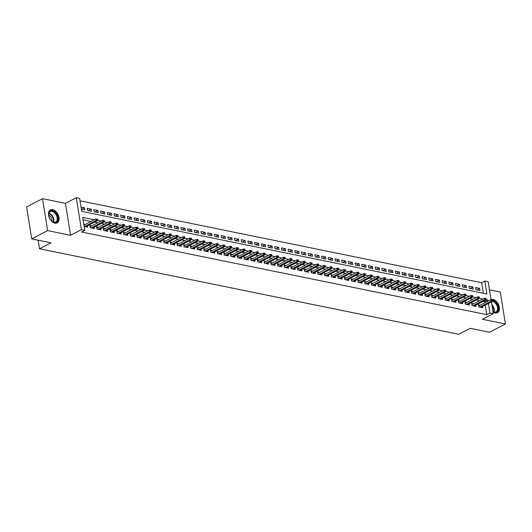 <?xml version="1.0" encoding="UTF-8"?>
<svg xmlns="http://www.w3.org/2000/svg" width="532" height="532" viewBox="0 0 532 532"><rect width="100%" height="100%" fill="white"/><g stroke="black" fill="none" stroke-linecap="round" stroke-linejoin="round"><path stroke-width="0.8" d="M493.018 311.952A7.288 4.668 62.5 0 0 495.212 312.956A7.288 4.668 62.5 0 0 497.5 312.69A7.288 4.668 62.5 0 0 498.956 305.667A7.288 4.668 62.5 0 0 493.058 299.489A7.288 4.668 62.5 0 0 491.103 299.609M52.708 209.688A7.288 4.668 62.5 0 0 50.427 209.954A7.288 4.668 62.5 0 0 48.964 216.976A7.288 4.668 62.5 0 0 54.863 223.154A7.288 4.668 62.5 0 0 57.15 222.888A7.288 4.668 62.5 0 0 58.606 215.859A7.288 4.668 62.5 0 0 52.708 209.688M483.335 293.265L481.64 282.698L484.825 281.042L488.17 281.727L491.036 299.609M38.131 240.198L39.508 248.77L458.757 334.276L470.222 328.317L489.48 332.241L505.4 323.968L500.286 292.028L489.473 289.827M39.508 248.77L50.972 242.811L31.714 238.888L26.6 206.948L42.52 198.675L47.641 230.609L70.576 235.29L81.403 229.664L76.289 197.724L79.634 198.409L81.709 211.357L486.9 293.99L484.825 281.042M70.576 235.29L65.463 203.35L42.52 198.675M65.463 203.35L76.289 197.724M481.64 282.698L80.019 200.79M31.714 238.888L47.641 230.609M480.236 305.162L478.374 304.783L478.72 306.944L482.737 307.762L482.537 306.518M473.54 303.799L471.678 303.42L472.024 305.574L476.04 306.399L475.841 305.155M466.837 302.435L464.981 302.056L465.327 304.211L469.344 305.029L469.144 303.792M460.14 301.065L458.285 300.686L458.631 302.848L462.647 303.666L462.448 302.422M453.444 299.702L451.588 299.323L451.934 301.478L455.951 302.302L455.751 301.059M446.747 298.332L444.892 297.953L445.237 300.115L449.254 300.932L449.055 299.689M440.05 296.969L438.188 296.59L438.534 298.745L442.558 299.569L442.358 298.326M433.354 295.606L431.492 295.227L431.838 297.381L435.861 298.199L435.661 296.962M426.657 294.236L424.795 293.857L425.141 296.018L429.158 296.836L428.965 295.593M419.961 292.873L418.099 292.494L418.445 294.648L422.461 295.473L422.262 294.229M413.258 291.503L411.402 291.124L411.748 293.285L415.765 294.103L415.565 292.859M406.561 290.139L404.706 289.76L405.052 291.922L409.068 292.74L408.869 291.496M399.864 288.776L398.009 288.397L398.355 290.552L402.372 291.37L402.172 290.133M393.168 287.406L391.313 287.027L391.658 289.189L395.675 290.007L395.476 288.763M386.471 286.043L384.609 285.664L384.955 287.819L388.978 288.643L388.779 287.4M379.775 284.673L377.913 284.294L378.259 286.455L382.282 287.273L382.082 286.03M373.078 283.31L371.216 282.931L371.562 285.092L375.585 285.91L375.386 284.667M366.382 281.947L364.52 281.568L364.866 283.722L368.882 284.54L368.683 283.303M359.685 280.577L357.823 280.198L358.169 282.359L362.186 283.177L361.986 281.933M352.982 279.214L351.127 278.835L351.472 280.989L355.489 281.814L355.29 280.57M346.285 277.844L344.43 277.465L344.776 279.626L348.793 280.444L348.593 279.2M339.589 276.48L337.734 276.101L338.079 278.263L342.096 279.081L341.896 277.837M332.892 275.117L331.037 274.738L331.383 276.893L335.399 277.711L335.2 276.474M326.196 273.747L324.334 273.368L324.68 275.529L328.703 276.347L328.503 275.104M319.499 272.384L317.637 272.005L317.983 274.16L322.006 274.984L321.807 273.741M312.803 271.021L310.941 270.642L311.287 272.796L315.303 273.614L315.11 272.377M306.106 269.651L304.244 269.272L304.59 271.433L308.607 272.251L308.407 271.007M299.403 268.288L297.548 267.909L297.893 270.063L301.91 270.881L301.711 269.644M292.706 266.918L290.851 266.539L291.197 268.7L295.213 269.518L295.014 268.274M286.01 265.554L284.155 265.175L284.5 267.33L288.517 268.155L288.317 266.911M279.313 264.191L277.458 263.812L277.804 265.967L281.82 266.785L281.621 265.548M272.617 262.821L270.755 262.442L271.101 264.603L275.124 265.421L274.924 264.178M265.92 261.458L264.058 261.079L264.404 263.234L268.427 264.052L268.228 262.815M259.224 260.088L257.362 259.709L257.707 261.87L261.731 262.688L261.531 261.445M252.527 258.725L250.665 258.346L251.011 260.5L255.028 261.325L254.828 260.082M245.831 257.362L243.969 256.983L244.314 259.137L248.331 259.955L248.131 258.718M239.127 255.992L237.272 255.613L237.618 257.774L241.634 258.592L241.435 257.348M232.431 254.629L230.575 254.249L230.921 256.404L234.938 257.229L234.738 255.985M225.734 253.259L223.879 252.88L224.225 255.041L228.241 255.859L228.042 254.615M219.038 251.895L217.182 251.516L217.528 253.671L221.545 254.495L221.345 253.252M212.341 250.532L210.479 250.153L210.825 252.308L214.848 253.126L214.649 251.889M205.645 249.162L203.783 248.783L204.128 250.944L208.152 251.762L207.952 250.519M198.948 247.799L197.086 247.42L197.432 249.575L201.448 250.399L201.256 249.156M192.252 246.429L190.39 246.05L190.735 248.211L194.752 249.029L194.552 247.786M185.548 245.066L183.693 244.687L184.039 246.848L188.055 247.666L187.856 246.422M178.852 243.703L176.996 243.323L177.342 245.478L181.359 246.296L181.159 245.059M172.155 242.333L170.3 241.954L170.646 244.115L174.662 244.933L174.463 243.689M165.459 240.969L163.603 240.59L163.949 242.745L167.966 243.57L167.766 242.326M158.762 239.6L156.9 239.22L157.246 241.382L161.269 242.2L161.07 240.956M152.066 238.236L150.204 237.857L150.549 240.018L154.573 240.836L154.373 239.593M145.369 236.873L143.507 236.494L143.853 238.649L147.876 239.467L147.677 238.23M138.672 235.503L136.81 235.124L137.156 237.285L141.173 238.103L140.973 236.86M131.976 234.14L130.114 233.761L130.46 235.915L134.476 236.74L134.277 235.496M125.273 232.77L123.417 232.391L123.763 234.552L127.78 235.37L127.58 234.127M118.576 231.407L116.721 231.028L117.067 233.189L121.083 234.007L120.884 232.763M111.88 230.043L110.024 229.664L110.37 231.819L114.387 232.637L114.187 231.4M105.183 228.674L103.328 228.295L103.674 230.456L107.69 231.274L107.491 230.03M98.487 227.31L96.625 226.931L96.97 229.086L100.994 229.91L100.794 228.667M91.79 225.947L89.928 225.568L90.274 227.723L94.297 228.541L94.098 227.304M81.602 209.256L84.488 207.753L81.017 207.048M88.299 210.619L91.185 209.123L87.168 208.305L87.507 210.459L91.531 211.277L91.185 209.123M94.995 211.989L97.881 210.486L93.865 209.668L94.211 211.822L98.227 212.647L97.881 210.486M101.692 213.352L104.578 211.856L100.561 211.031L100.907 213.192L104.924 214.01L104.578 211.856M108.388 214.715L111.274 213.219L107.258 212.401L107.604 214.556L111.62 215.374L111.274 213.219M115.092 216.085L117.971 214.582L113.954 213.764L114.3 215.925L118.317 216.743L117.971 214.582M121.788 217.448L124.668 215.952L120.651 215.134L120.997 217.289L125.013 218.107L124.668 215.952M128.485 218.818L131.364 217.315L127.348 216.497L127.693 218.652L131.71 219.477L131.364 217.315M135.181 220.182L138.067 218.685L134.044 217.861L134.39 220.022L138.413 220.84L138.067 218.685M141.878 221.545L144.764 220.048L140.741 219.231L141.086 221.385L145.11 222.203L144.764 220.048M148.574 222.915L151.46 221.412L147.444 220.594L147.79 222.755L151.806 223.573L151.46 221.412M155.271 224.278L158.157 222.782L154.14 221.957L154.486 224.118L158.503 224.936L158.157 222.782M161.967 225.648L164.854 224.145L160.837 223.327L161.183 225.482L165.199 226.306L164.854 224.145M168.664 227.011L171.55 225.508L167.533 224.69L167.879 226.851L171.896 227.669L171.55 225.508M175.367 228.374L178.247 226.878L174.23 226.06L174.576 228.215L178.592 229.033L178.247 226.878M182.064 229.744L184.943 228.241L180.927 227.423L181.272 229.585L185.289 230.403L184.943 228.241M188.76 231.107L191.646 229.611L187.623 228.787L187.969 230.948L191.992 231.766L191.646 229.611M195.457 232.477L198.343 230.974L194.32 230.157L194.665 232.311L198.689 233.136L198.343 230.974M202.153 233.841L205.039 232.338L201.023 231.52L201.362 233.681L205.385 234.499L205.039 232.338M208.85 235.204L211.736 233.708L207.719 232.89L208.065 235.044L212.082 235.862L211.736 233.708M215.546 236.574L218.433 235.071L214.416 234.253L214.762 236.414L218.778 237.232L218.433 235.071M222.243 237.937L225.129 236.441L221.113 235.616L221.458 237.777L225.475 238.595L225.129 236.441M228.946 239.3L231.826 237.804L227.809 236.986L228.155 239.141L232.171 239.965L231.826 237.804M235.643 240.67L238.522 239.167L234.506 238.349L234.851 240.511L238.868 241.328L238.522 239.167M242.339 242.033L245.219 240.537L241.202 239.719L241.548 241.874L245.565 242.692L245.219 240.537M249.036 243.403L251.922 241.9L247.899 241.082L248.245 243.237L252.268 244.062L251.922 241.9M255.732 244.767L258.618 243.27L254.595 242.446L254.941 244.607L258.964 245.425L258.618 243.27M262.429 246.13L265.315 244.634L261.298 243.816L261.644 245.97L265.661 246.795L265.315 244.634M269.125 247.5L272.012 245.997L267.995 245.179L268.341 247.34L272.357 248.158L272.012 245.997M275.822 248.863L278.708 247.367L274.692 246.549L275.037 248.703L279.054 249.521L278.708 247.367M282.519 250.233L285.405 248.73L281.388 247.912L281.734 250.067L285.75 250.891L285.405 248.73M289.222 251.596L292.101 250.1L288.085 249.275L288.43 251.437L292.447 252.254L292.101 250.1M295.918 252.959L298.798 251.463L294.781 250.645L295.127 252.8L299.144 253.618L298.798 251.463M302.615 254.329L305.501 252.826L301.478 252.008L301.824 254.17L305.847 254.988L305.501 252.826M309.311 255.693L312.198 254.196L308.174 253.378L308.52 255.533L312.543 256.351L312.198 254.196M316.008 257.062L318.894 255.56L314.877 254.742L315.217 256.896L319.24 257.721L318.894 255.56M322.705 258.426L325.591 256.929L321.574 256.105L321.92 258.266L325.936 259.084L325.591 256.929M329.401 259.789L332.287 258.293L328.271 257.475L328.616 259.629L332.633 260.447L332.287 258.293M336.098 261.159L338.984 259.656L334.967 258.838L335.313 260.999L339.33 261.817L338.984 259.656M342.801 262.522L345.68 261.026L341.664 260.208L342.01 262.362L346.026 263.18L345.68 261.026M349.497 263.892L352.377 262.389L348.36 261.571L348.706 263.726L352.723 264.55L352.377 262.389M356.194 265.255L359.073 263.759L355.057 262.934L355.403 265.096L359.419 265.914L359.073 263.759M362.891 266.618L365.777 265.122L361.753 264.304L362.099 266.459L366.122 267.277L365.777 265.122M369.587 267.988L372.473 266.485L368.45 265.668L368.796 267.829L372.819 268.647L372.473 266.485M376.284 269.352L379.17 267.855L375.153 267.031L375.499 269.192L379.516 270.01L379.17 267.855M382.98 270.722L385.866 269.219L381.85 268.401L382.195 270.555L386.212 271.38L385.866 269.219M389.677 272.085L392.563 270.582L388.546 269.764L388.892 271.925L392.909 272.743L392.563 270.582M396.373 273.448L399.259 271.952L395.243 271.134L395.589 273.288L399.605 274.106L399.259 271.952M403.076 274.818L405.956 273.315L401.939 272.497L402.285 274.658L406.302 275.476L405.956 273.315M409.773 276.181L412.652 274.685L408.636 273.86L408.982 276.022L412.998 276.84L412.652 274.685M416.47 277.551L419.356 276.048L415.332 275.23L415.678 277.385L419.701 278.209L419.356 276.048M423.166 278.914L426.052 277.411L422.029 276.593L422.375 278.755L426.398 279.573L426.052 277.411M429.863 280.278L432.749 278.781L428.732 277.963L429.071 280.118L433.095 280.936L432.749 278.781M436.559 281.647L439.445 280.145L435.429 279.327L435.774 281.488L439.791 282.306L439.445 280.145M443.256 283.011L446.142 281.514L442.125 280.69L442.471 282.851L446.488 283.669L446.142 281.514M449.952 284.374L452.838 282.878L448.822 282.06L449.168 284.214L453.184 285.039L452.838 282.878M456.649 285.744L459.535 284.241L455.518 283.423L455.864 285.584L459.881 286.402L459.535 284.241M463.352 287.107L466.232 285.611L462.215 284.793L462.561 286.947L466.577 287.765L466.232 285.611M470.049 288.477L472.928 286.974L468.911 286.156L469.257 288.311L473.274 289.135L472.928 286.974M81.363 209.209L84.834 209.914L84.488 207.753M475.954 289.681L479.977 290.499L479.631 288.344L475.608 287.519L475.954 289.681M94.33 219.776L82.679 217.395L84.754 230.343L81.569 231.999L486.753 314.638L485.231 305.122M484.852 302.761L484.679 301.691L483.123 301.371M479.591 300.653L476.426 300.001M472.895 299.283L469.729 298.638M466.198 297.92L463.033 297.275M459.502 296.55L456.336 295.905M452.805 295.187L449.64 294.542M446.109 293.824L442.943 293.172M439.412 292.454L436.247 291.809M432.716 291.09L429.543 290.445M426.012 289.721L422.847 289.076M419.316 288.357L416.15 287.712M412.619 286.994L409.454 286.349M405.923 285.624L402.757 284.979M399.226 284.261L396.061 283.616M392.53 282.891L389.364 282.246M385.833 281.528L382.668 280.883M379.136 280.165L375.971 279.519M372.44 278.795L369.268 278.15M365.737 277.431L362.571 276.786M359.04 276.061L355.875 275.416M352.344 274.698L349.178 274.053M345.647 273.335L342.482 272.69M338.951 271.965L335.785 271.32M332.254 270.602L329.089 269.957M325.557 269.232L322.392 268.587M318.861 267.869L315.689 267.224M312.158 266.505L308.992 265.86M305.461 265.135L302.296 264.49M298.765 263.772L295.599 263.127M292.068 262.409L288.903 261.757M285.371 261.039L282.206 260.394M278.675 259.676L275.51 259.031M271.978 258.306L268.813 257.661M265.282 256.943L262.116 256.298M258.585 255.579L255.413 254.928M251.882 254.21L248.717 253.565M245.186 252.846L242.02 252.201M238.489 251.476L235.324 250.831M231.792 250.113L228.627 249.468M225.096 248.75L221.93 248.098M218.399 247.38L215.234 246.735M211.703 246.017L208.537 245.372M205.006 244.647L201.834 244.002M198.303 243.284L195.138 242.639M191.606 241.92L188.441 241.275M184.91 240.55L181.745 239.905M178.213 239.187L175.048 238.542M171.517 237.817L168.351 237.172M164.82 236.454L161.655 235.809M158.124 235.091L154.958 234.446M151.427 233.721L148.262 233.076M144.731 232.358L141.559 231.713M138.027 230.988L134.862 230.343M131.331 229.625L128.165 228.979M124.634 228.261L121.469 227.616M117.938 226.891L114.772 226.246M111.241 225.528L108.076 224.883M104.545 224.158L101.379 223.513M97.848 222.795L94.683 222.15M91.152 221.432L83.059 219.782M84.129 226.472L87.594 227.177L87.401 225.934M85.093 224.577L83.783 224.311M491.408 301.91L493.29 313.661L482.464 319.293L505.4 323.968M493.29 313.661L489.939 312.982L488.416 303.466M486.753 314.638L489.939 312.982M84.754 230.343L81.403 229.664M488.037 301.105L487.864 300.035L485.922 299.636M482.777 298.997L479.219 298.272M476.08 297.627L472.522 296.903M469.384 296.264L465.826 295.539M462.687 294.894L459.129 294.169M455.991 293.531L452.433 292.806M449.294 292.168L445.736 291.443M442.597 290.798L439.04 290.073M435.894 289.435L432.343 288.71M429.198 288.071L425.647 287.34M422.501 286.701L418.943 285.977M415.805 285.338L412.247 284.613M409.108 283.968L405.55 283.243M402.411 282.605L398.854 281.88M395.715 281.242L392.157 280.51M389.018 279.872L385.461 279.147M382.315 278.509L378.764 277.784M375.619 277.139L372.067 276.414M368.922 275.776L365.364 275.051M362.226 274.412L358.668 273.687M355.529 273.042L351.971 272.317M348.832 271.679L345.275 270.954M342.136 270.309L338.578 269.584M335.439 268.946L331.882 268.221M328.743 267.583L325.185 266.858M322.04 266.213L318.488 265.488M315.343 264.85L311.792 264.125M308.646 263.48L305.089 262.755M301.95 262.116L298.392 261.392M295.253 260.753L291.696 260.028M288.557 259.383L284.999 258.658M281.86 258.02L278.303 257.295M275.164 256.65L271.606 255.925M268.461 255.287L264.909 254.562M261.764 253.924L258.213 253.199M255.067 252.554L251.516 251.829M248.371 251.19L244.813 250.466M241.674 249.821L238.117 249.096M234.978 248.457L231.42 247.732M228.281 247.094L224.723 246.369M221.585 245.724L218.027 244.999M214.888 244.361L211.33 243.636M208.185 242.998L204.634 242.266M201.488 241.628L197.937 240.903M194.792 240.265L191.234 239.54M188.095 238.895L184.538 238.17M181.399 237.531L177.841 236.807M174.702 236.168L171.144 235.437M168.006 234.798L164.448 234.073M161.309 233.435L157.751 232.71M154.606 232.065L151.055 231.34M147.909 230.702L144.358 229.977M141.213 229.339L137.662 228.614M134.516 227.969L130.958 227.244M127.82 226.605L124.262 225.881M121.123 225.236L117.565 224.511M114.427 223.872L110.869 223.147M107.73 222.509L104.172 221.784M101.033 221.139L97.476 220.414M484.679 301.691L487.864 300.035M476.745 289.84L479.631 288.344M97.057 219.862L97.728 219.995L97.589 219.137L96.917 218.998L97.057 219.862L96.019 220.581L97.223 220.827L85.738 226.798M84.535 226.552L96.019 220.581L95.767 219.031L83.923 225.182M96.917 218.998L95.767 219.031M97.223 220.827L97.728 219.995M54.211 222.509A6.311 4.037 -117.5 0 1 51.897 221.325A6.311 4.037 -117.5 0 1 48.685 215.147A6.311 4.037 -117.5 0 1 52.342 210.858A6.311 4.037 -117.5 0 1 57.795 217.608A6.311 4.037 -117.5 0 1 54.211 222.509M51.784 221.232A5.839 3.737 62.5 0 0 53.825 222.243A5.839 3.737 62.5 0 0 55.654 222.03A5.839 3.737 62.5 0 0 56.818 216.398A5.839 3.737 62.5 0 0 52.096 211.457A5.839 3.737 62.5 0 0 50.267 211.67A5.839 3.737 62.5 0 0 48.698 215.287M56.658 223.088A7.242 4.635 62.5 0 0 58.055 216.092A7.242 4.635 62.5 0 0 52.203 209.994A7.242 4.635 62.5 0 0 49.975 210.24M48.685 215.121A4.602 2.946 -117.5 0 1 51.917 221.339M492.805 300.686A6.311 4.037 -117.5 0 1 497.074 304.377A6.311 4.037 -117.5 0 1 497.693 310.934A6.311 4.037 -117.5 0 1 492.964 311.652M492.958 311.592A5.839 3.737 62.5 0 0 496.004 311.838A5.839 3.737 62.5 0 0 496.502 304.696A5.839 3.737 62.5 0 0 492.459 301.265M497.008 312.896A7.242 4.635 62.5 0 0 497.586 304.058A7.242 4.635 62.5 0 0 492.752 299.842M103.753 221.226L104.425 221.365L104.285 220.501L103.62 220.361L103.753 221.226L102.716 221.95L103.92 222.196L92.435 228.162M91.231 227.915L102.716 221.95L102.47 220.394L90.127 226.805M103.62 220.361L102.47 220.394M103.92 222.196L104.425 221.365M110.457 222.595L111.121 222.728L110.982 221.864L110.317 221.731L110.457 222.595L109.412 223.314L110.616 223.56L99.132 229.531M97.928 229.285L109.412 223.314L109.166 221.758L96.824 228.175M110.317 221.731L109.166 221.758M110.616 223.56L111.121 222.728M117.153 223.959L117.818 224.098L117.685 223.234L117.013 223.094L117.153 223.959L116.109 224.677L117.313 224.923L105.828 230.895M104.624 230.649L116.109 224.677L115.863 223.127L103.521 229.538M117.013 223.094L115.863 223.127M117.313 224.923L117.818 224.098M123.85 225.322L124.515 225.462L124.382 224.597L123.71 224.464L123.85 225.322L122.806 226.047L124.016 226.293L112.525 232.258M111.321 232.012L122.806 226.047L122.56 224.491L110.224 230.901M123.71 224.464L122.56 224.491M124.016 226.293L124.515 225.462M130.546 226.692L131.218 226.825L131.078 225.96L130.406 225.827L130.546 226.692L129.502 227.41L130.712 227.656L119.228 233.628M118.018 233.382L129.502 227.41L129.256 225.861L116.92 232.271M130.406 225.827L129.256 225.861M130.712 227.656L131.218 226.825M137.243 228.055L137.914 228.195L137.775 227.33L137.103 227.191L137.243 228.055L136.205 228.78L137.409 229.026L125.924 234.991M124.714 234.745L136.205 228.78L135.953 227.224L123.617 233.634M137.103 227.191L135.953 227.224M137.409 229.026L137.914 228.195M143.939 229.425L144.611 229.558L144.471 228.694L143.8 228.56L143.939 229.425L142.902 230.143L144.106 230.389L132.621 236.361M131.411 236.115L142.902 230.143L142.649 228.587L130.313 235.004M143.8 228.56L142.649 228.587M144.106 230.389L144.611 229.558M150.636 230.788L151.307 230.921L151.168 230.063L150.496 229.924L150.636 230.788L149.598 231.506L150.802 231.753L139.317 237.724M138.114 237.478L149.598 231.506L149.346 229.957L137.01 236.368M150.496 229.924L149.346 229.957M150.802 231.753L151.307 230.921M157.332 232.152L158.004 232.291L157.864 231.427L157.199 231.294L157.332 232.152L156.295 232.876L157.499 233.122L146.014 239.087M144.81 238.841L156.295 232.876L156.042 231.32L143.707 237.731M157.199 231.294L156.042 231.32M157.499 233.122L158.004 232.291M164.029 233.521L164.701 233.654L164.561 232.79L163.896 232.657L164.029 233.521L162.992 234.24L164.195 234.486L152.711 240.457M151.507 240.211L162.992 234.24L162.745 232.69L150.403 239.101M163.896 232.657L162.745 232.69M164.195 234.486L164.701 233.654M170.732 234.885L171.397 235.024L171.257 234.16L170.592 234.02L170.732 234.885L169.688 235.61L170.892 235.856L159.407 241.821M158.204 241.575L169.688 235.61L169.442 234.053L157.1 240.464M170.592 234.02L169.442 234.053M170.892 235.856L171.397 235.024M177.429 236.255L178.094 236.388L177.961 235.523L177.289 235.39L177.429 236.255L176.385 236.973L177.588 237.219L166.104 243.191M164.9 242.944L176.385 236.973L176.139 235.417L163.803 241.834M177.289 235.39L176.139 235.417M177.588 237.219L178.094 236.388M184.125 237.618L184.797 237.751L184.657 236.893L183.986 236.753L184.125 237.618L183.081 238.336L184.291 238.582L172.8 244.554M171.597 244.308L183.081 238.336L182.835 236.787L170.499 243.197M183.986 236.753L182.835 236.787M184.291 238.582L184.797 237.751M190.822 238.981L191.493 239.121L191.354 238.256L190.682 238.123L190.822 238.981L189.778 239.706L190.988 239.952L179.503 245.917M178.293 245.671L189.778 239.706L189.532 238.15L177.196 244.56M190.682 238.123L189.532 238.15M190.988 239.952L191.493 239.121M197.518 240.351L198.19 240.484L198.05 239.619L197.379 239.486L197.518 240.351L196.481 241.069L197.685 241.315L186.2 247.287M184.99 247.041L196.481 241.069L196.228 239.513L183.892 245.93M197.379 239.486L196.228 239.513M197.685 241.315L198.19 240.484M204.215 241.714L204.887 241.854L204.747 240.989L204.075 240.85L204.215 241.714L203.177 242.439L204.381 242.678L192.897 248.65M191.693 248.404L203.177 242.439L202.925 240.883L190.589 247.294M204.075 240.85L202.925 240.883M204.381 242.678L204.887 241.854M210.911 243.077L211.583 243.217L211.443 242.353L210.772 242.22L210.911 243.077L209.874 243.802L211.078 244.048L199.593 250.02M198.389 249.774L209.874 243.802L209.621 242.246L197.286 248.663M210.772 242.22L209.621 242.246M211.078 244.048L211.583 243.217M217.608 244.447L218.28 244.58L218.14 243.723L217.475 243.583L217.608 244.447L216.571 245.166L217.774 245.412L206.29 251.383M205.086 251.137L216.571 245.166L216.325 243.616L203.982 250.027M217.475 243.583L216.325 243.616M217.774 245.412L218.28 244.58M224.311 245.811L224.976 245.95L224.837 245.086L224.172 244.946L224.311 245.811L223.267 246.535L224.471 246.782L212.986 252.747M211.783 252.501L223.267 246.535L223.021 244.979L210.679 251.39M224.172 244.946L223.021 244.979M224.471 246.782L224.976 245.95M231.008 247.18L231.673 247.314L231.54 246.449L230.868 246.316L231.008 247.18L229.964 247.899L231.167 248.145L219.683 254.116M218.479 253.87L229.964 247.899L229.718 246.343L217.375 252.76M230.868 246.316L229.718 246.343M231.167 248.145L231.673 247.314M237.704 248.544L238.369 248.683L238.236 247.819L237.565 247.679L237.704 248.544L236.66 249.262L237.87 249.508L226.379 255.48M225.176 255.234L236.66 249.262L236.414 247.713L224.078 254.123M237.565 247.679L236.414 247.713M237.87 249.508L238.369 248.683M244.401 249.907L245.072 250.047L244.933 249.182L244.261 249.049L244.401 249.907L243.357 250.632L244.567 250.878L233.083 256.85M231.872 256.604L243.357 250.632L243.111 249.076L230.775 255.486M244.261 249.049L243.111 249.076M244.567 250.878L245.072 250.047M251.097 251.277L251.769 251.41L251.629 250.552L250.958 250.412L251.097 251.277L250.06 251.995L251.264 252.241L239.779 258.213M238.569 257.967L250.06 251.995L249.807 250.446L237.472 256.856M250.958 250.412L249.807 250.446M251.264 252.241L251.769 251.41M257.794 252.64L258.466 252.78L258.326 251.915L257.654 251.776L257.794 252.64L256.757 253.365L257.96 253.611L246.476 259.576M245.265 259.33L256.757 253.365L256.504 251.809L244.168 258.22M257.654 251.776L256.504 251.809M257.96 253.611L258.466 252.78M264.49 254.01L265.162 254.143L265.022 253.279L264.351 253.146L264.49 254.01L263.453 254.728L264.657 254.974L253.172 260.946M251.969 260.7L263.453 254.728L263.2 253.172L250.865 259.589M264.351 253.146L263.2 253.172M264.657 254.974L265.162 254.143M271.187 255.373L271.859 255.513L271.719 254.648L271.054 254.509L271.187 255.373L270.15 256.092L271.353 256.338L259.869 262.309M258.665 262.063L270.15 256.092L269.897 254.542L257.561 260.953M271.054 254.509L269.897 254.542M271.353 256.338L271.859 255.513M277.884 256.737L278.555 256.876L278.416 256.012L277.751 255.879L277.884 256.737L276.846 257.461L278.05 257.707L266.565 263.673M265.362 263.433L276.846 257.461L276.6 255.905L264.258 262.316M277.751 255.879L276.6 255.905M278.05 257.707L278.555 256.876M284.587 258.106L285.252 258.239L285.112 257.382L284.447 257.242L284.587 258.106L283.543 258.825L284.746 259.071L273.262 265.042M272.058 264.796L283.543 258.825L283.297 257.275L270.954 263.686M284.447 257.242L283.297 257.275M284.746 259.071L285.252 258.239M291.283 259.47L291.948 259.609L291.815 258.745L291.144 258.605L291.283 259.47L290.239 260.195L291.443 260.441L279.958 266.406M278.755 266.16L290.239 260.195L289.993 258.638L277.657 265.049M291.144 258.605L289.993 258.638M291.443 260.441L291.948 259.609M297.98 260.84L298.652 260.973L298.512 260.108L297.84 259.975L297.98 260.84L296.936 261.558L298.146 261.804L286.655 267.776M285.451 267.53L296.936 261.558L296.69 260.002L284.354 266.419M297.84 259.975L296.69 260.002M298.146 261.804L298.652 260.973M304.676 262.203L305.348 262.343L305.208 261.478L304.537 261.338L304.676 262.203L303.632 262.921L304.843 263.167L293.358 269.139M292.148 268.893L303.632 262.921L303.386 261.372L291.051 267.782M304.537 261.338L303.386 261.372M304.843 263.167L305.348 262.343M311.373 263.566L312.045 263.706L311.905 262.841L311.233 262.708L311.373 263.566L310.336 264.291L311.539 264.537L300.055 270.502M298.844 270.256L310.336 264.291L310.083 262.735L297.747 269.145M311.233 262.708L310.083 262.735M311.539 264.537L312.045 263.706M318.07 264.936L318.741 265.069L318.602 264.211L317.93 264.072L318.07 264.936L317.032 265.654L318.236 265.9L306.751 271.872M305.548 271.626L317.032 265.654L316.779 264.105L304.444 270.515M317.93 264.072L316.779 264.105M318.236 265.9L318.741 265.069M324.766 266.299L325.438 266.439L325.298 265.574L324.626 265.435L324.766 266.299L323.729 267.024L324.932 267.27L313.448 273.235M312.244 272.989L323.729 267.024L323.476 265.468L311.14 271.879M324.626 265.435L323.476 265.468M324.932 267.27L325.438 266.439M331.463 267.669L332.134 267.802L331.995 266.938L331.33 266.805L331.463 267.669L330.425 268.387L331.629 268.633L320.144 274.605M318.941 274.359L330.425 268.387L330.173 266.831L317.837 273.248M331.33 266.805L330.173 266.831M331.629 268.633L332.134 267.802M338.166 269.032L338.831 269.172L338.691 268.308L338.026 268.168L338.166 269.032L337.122 269.751L338.325 269.997L326.841 275.968M325.637 275.722L337.122 269.751L336.876 268.201L324.533 274.612M338.026 268.168L336.876 268.201M338.325 269.997L338.831 269.172M344.862 270.396L345.527 270.535L345.394 269.671L344.723 269.538L344.862 270.396L343.818 271.12L345.022 271.367L333.537 277.332M332.334 277.086L343.818 271.12L343.572 269.564L331.23 275.975M344.723 269.538L343.572 269.564M345.022 271.367L345.527 270.535M351.559 271.766L352.224 271.899L352.091 271.041L351.419 270.901L351.559 271.766L350.515 272.484L351.725 272.73L340.234 278.702M339.03 278.455L350.515 272.484L350.269 270.934L337.933 277.345M351.419 270.901L350.269 270.934M351.725 272.73L352.224 271.899M358.255 273.129L358.927 273.268L358.787 272.404L358.116 272.264L358.255 273.129L357.211 273.854L358.422 274.1L346.937 280.065M345.727 279.819L357.211 273.854L356.965 272.298L344.63 278.708M358.116 272.264L356.965 272.298M358.422 274.1L358.927 273.268M364.952 274.499L365.624 274.632L365.484 273.767L364.812 273.634L364.952 274.499L363.915 275.217L365.118 275.463L353.634 281.435M352.423 281.189L363.915 275.217L363.662 273.661L351.326 280.078M364.812 273.634L363.662 273.661M365.118 275.463L365.624 274.632M371.649 275.862L372.32 275.995L372.181 275.137L371.509 274.997L371.649 275.862L370.611 276.58L371.815 276.826L360.33 282.798M359.12 282.552L370.611 276.58L370.358 275.031L358.023 281.441M371.509 274.997L370.358 275.031M371.815 276.826L372.32 275.995M378.345 277.225L379.017 277.365L378.877 276.5L378.205 276.367L378.345 277.225L377.308 277.95L378.511 278.196L367.027 284.161M365.823 283.915L377.308 277.95L377.055 276.394L364.719 282.805M378.205 276.367L377.055 276.394M378.511 278.196L379.017 277.365M385.042 278.595L385.713 278.728L385.574 277.864L384.909 277.731L385.042 278.595L384.004 279.313L385.208 279.559L373.723 285.531M372.52 285.285L384.004 279.313L383.752 277.764L371.416 284.174M384.909 277.731L383.752 277.764M385.208 279.559L385.713 278.728M391.738 279.958L392.41 280.098L392.27 279.233L391.605 279.094L391.738 279.958L390.701 280.683L391.904 280.929L380.42 286.894M379.216 286.648L390.701 280.683L390.455 279.127L378.112 285.538M391.605 279.094L390.455 279.127M391.904 280.929L392.41 280.098M398.441 281.328L399.106 281.461L398.967 280.597L398.302 280.464L398.441 281.328L397.397 282.046L398.601 282.293L387.116 288.264M385.913 288.018L397.397 282.046L397.151 280.49L384.809 286.908M398.302 280.464L397.151 280.49M398.601 282.293L399.106 281.461M405.138 282.692L405.803 282.825L405.67 281.967L404.998 281.827L405.138 282.692L404.094 283.41L405.298 283.656L393.813 289.627M392.609 289.381L404.094 283.41L403.848 281.86L391.512 288.271M404.998 281.827L403.848 281.86M405.298 283.656L405.803 282.825M411.834 284.055L412.506 284.194L412.367 283.33L411.695 283.197L411.834 284.055L410.79 284.78L412.001 285.026L400.51 290.991M399.306 290.745L410.79 284.78L410.544 283.224L398.209 289.634M411.695 283.197L410.544 283.224M412.001 285.026L412.506 284.194M418.531 285.425L419.203 285.558L419.063 284.693L418.391 284.56L418.531 285.425L417.487 286.143L418.697 286.389L407.213 292.361M406.002 292.115L417.487 286.143L417.241 284.587L404.905 291.004M418.391 284.56L417.241 284.587M418.697 286.389L419.203 285.558M425.228 286.788L425.899 286.928L425.76 286.063L425.088 285.923L425.228 286.788L424.19 287.513L425.394 287.752L413.909 293.724M412.699 293.478L424.19 287.513L423.938 285.957L411.602 292.367M425.088 285.923L423.938 285.957M425.394 287.752L425.899 286.928M431.924 288.151L432.596 288.291L432.456 287.426L431.784 287.293L431.924 288.151L430.887 288.876L432.09 289.122L420.606 295.094M419.402 294.848L430.887 288.876L430.634 287.32L418.298 293.737M431.784 287.293L430.634 287.32M432.09 289.122L432.596 288.291M438.621 289.521L439.292 289.654L439.153 288.796L438.481 288.657L438.621 289.521L437.583 290.239L438.787 290.485L427.302 296.457M426.099 296.211L437.583 290.239L437.331 288.69L424.995 295.1M438.481 288.657L437.331 288.69M438.787 290.485L439.292 289.654M445.317 290.884L445.989 291.024L445.849 290.159L445.184 290.02L445.317 290.884L444.28 291.609L445.483 291.855L433.999 297.82M432.795 297.574L444.28 291.609L444.027 290.053L431.691 296.464M445.184 290.02L444.027 290.053M445.483 291.855L445.989 291.024M452.02 292.254L452.685 292.387L452.546 291.523L451.881 291.39L452.02 292.254L450.976 292.972L452.18 293.218L440.696 299.19M439.492 298.944L450.976 292.972L450.73 291.416L438.388 297.834M451.881 291.39L450.73 291.416M452.18 293.218L452.685 292.387M458.717 293.617L459.382 293.757L459.249 292.893L458.577 292.753L458.717 293.617L457.673 294.336L458.877 294.582L447.392 300.553M446.188 300.307L457.673 294.336L457.427 292.786L445.084 299.197M458.577 292.753L457.427 292.786M458.877 294.582L459.382 293.757M465.414 294.981L466.079 295.12L465.946 294.256L465.274 294.123L465.414 294.981L464.37 295.706L465.58 295.952L454.089 301.923M452.885 301.677L464.37 295.706L464.123 294.149L451.788 300.56M465.274 294.123L464.123 294.149M465.58 295.952L466.079 295.12M472.11 296.351L472.782 296.484L472.642 295.626L471.97 295.486L472.11 296.351L471.066 297.069L472.276 297.315L460.792 303.287M459.582 303.041L471.066 297.069L470.82 295.519L458.484 301.93M471.97 295.486L470.82 295.519M472.276 297.315L472.782 296.484M478.807 297.714L479.478 297.853L479.339 296.989L478.667 296.849L478.807 297.714L477.769 298.439L478.973 298.685L467.488 304.65M466.278 304.404L477.769 298.439L477.517 296.883L465.181 303.293M478.667 296.849L477.517 296.883M478.973 298.685L479.478 297.853M485.503 299.084L486.175 299.217L486.035 298.352L485.364 298.219L485.503 299.084L484.466 299.802L485.669 300.048L474.185 306.02M472.975 305.774L484.466 299.802L484.213 298.246L471.877 304.663M485.364 298.219L484.213 298.246M485.669 300.048L486.175 299.217M492.2 300.447L492.871 300.587L492.732 299.722L492.06 299.583L492.2 300.447L491.162 301.165L492.366 301.411L480.881 307.383M479.678 307.137L491.162 301.165L490.91 299.616L478.574 306.026M492.06 299.583L490.91 299.616M492.366 301.411L492.871 300.587M48.964 213.226A5.839 3.737 -117.5 0 1 52.961 216.85A5.839 3.737 -117.5 0 1 53.632 222.196M53.247 222.077A5.646 3.618 62.5 0 0 48.844 213.611M491.841 304.603A5.839 3.737 -117.5 0 1 493.184 306.419A5.839 3.737 -117.5 0 1 493.982 312.005M493.596 311.885A5.646 3.618 62.5 0 0 492.765 306.651A5.646 3.618 62.5 0 0 491.98 305.474"/></g></svg>
